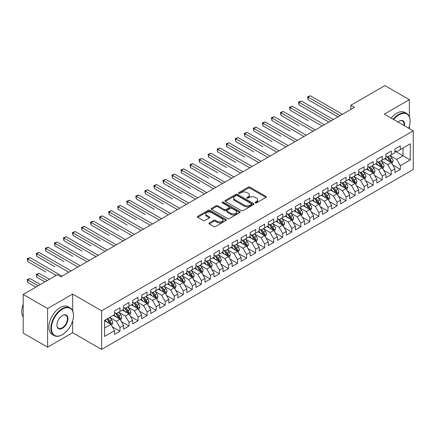 <?xml version="1.0" encoding="UTF-8"?>
<svg xmlns="http://www.w3.org/2000/svg" width="435" height="435" viewBox="0 0 435 435"><rect width="100%" height="100%" fill="white"/><g stroke="black" fill="none" stroke-linecap="round" stroke-linejoin="round"><path stroke-width="0.65" d="M255.285 202.868A0.881 0.506 0 0 0 256.525 202.868L265.959 197.425A1.256 0.723 0 0 0 266.323 196.914A1.256 0.723 0 0 0 265.959 196.397L249.978 187.175A1.256 0.723 0 0 0 248.206 187.175L238.771 192.618A0.881 0.506 0 0 0 238.516 192.977A0.881 0.506 0 0 0 238.771 193.336A0.881 0.506 0 0 0 240.017 193.336L241.235 192.634A4.018 2.322 0 0 1 246.917 192.634L248.249 193.401A4.018 2.322 0 0 1 249.424 195.043A4.018 2.322 0 0 1 248.249 196.68L247.026 197.387A0.881 0.506 0 0 0 246.77 197.746A0.881 0.506 0 0 0 247.026 198.104A0.881 0.506 0 0 0 248.271 198.104L249.489 197.398A4.018 2.322 0 0 1 255.171 197.398L256.503 198.164A4.018 2.322 0 0 1 257.678 199.806A4.018 2.322 0 0 1 256.503 201.448L255.285 202.15A0.881 0.506 0 0 0 255.024 202.509A0.881 0.506 0 0 0 255.285 202.868L255.285 202.15M209.235 222.948A1.256 0.723 0 0 0 208.865 223.459A1.256 0.723 0 0 0 209.235 223.971L213.715 226.559A1.256 0.723 0 0 0 215.494 226.559L225.966 220.512A1.256 0.723 0 0 0 226.336 220.001A1.256 0.723 0 0 0 225.966 219.485L209.985 210.263A1.256 0.723 0 0 0 208.213 210.263L197.74 216.309A1.256 0.723 0 0 0 197.37 216.82A1.256 0.723 0 0 0 197.74 217.337L203.15 220.463A1.256 0.723 0 0 0 204.928 220.463L209.409 217.875A1.256 0.723 0 0 0 209.779 217.359A1.256 0.723 0 0 0 209.409 216.847L206.728 215.298A3.36 1.941 0 0 1 205.744 213.928A3.36 1.941 0 0 1 207.816 212.133A3.36 1.941 0 0 1 211.475 212.557L221.997 218.631A3.36 1.941 0 0 1 222.976 220.001A3.36 1.941 0 0 1 220.904 221.79A3.36 1.941 0 0 1 217.244 221.371L215.494 220.36A1.256 0.723 0 0 0 213.715 220.36L209.235 222.948L209.235 223.971M72.667 310.824L72.667 294.071L47.616 308.535L23.196 294.435L57.289 274.751L60.911 276.839L354.465 107.358L350.849 105.27L350.849 109.446M72.667 294.071L101.605 310.78L413.25 130.853L413.25 169.492L101.605 349.419L101.605 310.78M409.362 116.705L409.362 99.68L384.312 114.144L413.25 130.853M409.362 99.68L384.942 85.581L350.849 105.27M241.322 210.622A1.256 0.723 0 0 0 243.1 210.622L253.572 204.575A1.256 0.723 0 0 0 253.942 204.058A1.256 0.723 0 0 0 253.572 203.547L237.597 194.325A1.256 0.723 0 0 0 235.819 194.325L225.346 200.372A1.256 0.723 0 0 0 224.977 200.883A1.256 0.723 0 0 0 225.346 201.394L241.322 210.622M222.633 203.058A0.881 0.506 0 0 1 223.525 203.183L239.756 212.552L229.294 218.593A1.256 0.723 0 0 1 227.521 218.593L211.54 209.365L216.026 206.794L216.026 205.75L211.54 208.338A1.256 0.723 0 0 0 211.176 208.854A1.256 0.723 0 0 0 211.54 209.365L211.54 208.338M216.026 206.794A1.256 0.723 0 0 1 217.799 206.794L217.799 205.75A1.256 0.723 0 0 0 216.026 205.75M217.799 205.75L224.281 209.491A1.256 0.723 0 0 0 226.053 209.491L229.027 207.778A1.256 0.723 0 0 0 229.397 207.261A1.256 0.723 0 0 0 229.027 206.75L222.285 202.857A0.881 0.506 0 0 1 222.024 202.498A0.881 0.506 0 0 1 222.568 202.03A0.881 0.506 0 0 1 223.525 202.139L239.772 211.519A1.256 0.723 0 0 1 240.136 212.03A1.256 0.723 0 0 1 239.772 212.541L239.772 211.519M394.893 151.059L403.033 155.757L403.033 148.03L410.265 143.855L400.32 149.596L400.32 145.888L394.893 149.02L394.893 152.728L391.272 154.816L391.272 151.114L385.845 154.246L385.845 157.948L382.229 160.042L382.229 156.334L376.802 159.466L376.802 163.174L373.187 165.262L373.187 161.554L367.76 164.686L367.76 168.394L364.144 170.482L364.144 166.774L358.717 169.906L358.717 173.614L355.101 175.702L355.101 171.994L349.675 175.131L349.675 178.834L346.053 180.922L346.053 177.219L340.627 180.351L340.627 184.059L337.011 186.147L337.011 182.439L331.584 185.571L331.584 189.279L327.968 191.367L327.968 187.659L322.542 190.791L322.542 194.499L318.926 196.587L318.926 192.879L313.499 196.016L313.499 199.719L309.883 201.807L309.883 198.104L304.456 201.236L304.456 204.945L300.835 207.033L300.835 203.324L295.408 206.456L295.408 210.165L291.793 212.253L291.793 208.544L286.366 211.676L286.366 215.385L282.75 217.473L282.75 213.764L277.323 216.902L277.323 220.605L273.707 222.693L273.707 218.99L268.281 222.122L268.281 225.83L264.665 227.918L264.665 224.21L259.238 227.342L259.238 231.05L255.617 233.138L255.617 229.43L250.19 232.562L250.19 236.27L246.574 238.358L246.574 234.65L241.148 237.787L241.148 241.49L237.532 243.578L237.532 239.875L232.105 243.007L232.105 246.716L228.489 248.804L228.489 245.095L223.063 248.227L223.063 251.936L219.447 254.024L219.447 250.315L214.02 253.447L214.02 257.156L210.399 259.244L210.399 255.535L204.972 258.667L204.972 262.376L201.356 264.464L201.356 260.761L195.929 263.893L195.929 267.596L192.313 269.689L192.313 265.981L186.887 269.113L186.887 272.821L183.271 274.909L183.271 271.201L177.844 274.333L177.844 278.041L174.228 280.129L174.228 276.421L168.802 279.553L168.802 283.261L165.18 285.349L165.18 281.646L159.754 284.778L159.754 288.481L156.138 290.575L156.138 286.866L150.711 289.998L150.711 293.707L147.095 295.795L147.095 292.086L141.669 295.218L141.669 298.927L138.053 301.015L138.053 297.306L132.626 300.438L132.626 304.147L129.01 306.235L129.01 302.526L123.583 305.664L123.583 309.367L119.962 311.46L119.962 307.752L114.535 310.884L114.535 314.592L104.59 320.334L104.59 336.418L114.535 330.671L110.92 324.407L104.59 320.753M410.265 143.855L410.265 159.933L400.32 165.681L396.698 159.411L390.141 155.627M392.674 164.974L400.32 169.384L400.32 165.681M400.32 169.384L394.893 172.521L394.893 168.813L391.272 170.901L387.656 164.637L381.098 160.847M383.632 170.194L391.272 174.609L391.272 170.901M391.272 174.609L385.845 177.741L385.845 174.033L382.229 176.121L378.613 169.857L372.055 166.072M374.589 175.414L382.229 179.829L382.229 176.121M382.229 179.829L376.802 182.961L376.802 179.253L373.187 181.341L369.571 175.077L363.013 171.292M365.547 180.639L373.187 185.049L373.187 181.341M373.187 185.049L367.76 188.181L367.76 184.473L364.144 186.566L360.528 180.297L353.97 176.512M356.499 185.859L364.144 190.269L364.144 186.566M364.144 190.269L358.717 193.406L358.717 189.698L355.101 191.786L351.48 185.522L344.922 181.732M347.456 191.079L355.101 195.494L355.101 191.786M355.101 195.494L349.675 198.626L349.675 194.918L346.053 197.006L342.437 190.742L335.88 186.958M338.414 196.299L346.053 200.714L346.053 197.006M346.053 200.714L340.627 203.846L340.627 200.138L337.011 202.226L333.395 195.962L326.837 192.178M329.371 201.525L337.011 205.934L337.011 202.226M337.011 205.934L331.584 209.066L331.584 205.358L327.968 207.451L324.352 201.182L317.795 197.398M320.329 206.745L327.968 211.154L327.968 207.451M327.968 211.154L322.542 214.286L322.542 210.583L318.926 212.671L315.31 206.402L308.752 202.618M311.281 211.965L318.926 216.38L318.926 212.671M318.926 216.38L313.499 219.512L313.499 215.803L309.883 217.892L306.262 211.627L299.704 207.843M302.238 217.185L309.883 221.6L309.883 217.892M309.883 221.6L304.456 224.732L304.456 221.023L300.835 223.111L297.219 216.847L290.662 213.063M293.195 222.41L300.835 226.82L300.835 223.111M300.835 226.82L295.408 229.952L295.408 226.243L291.793 228.337L288.177 222.067L281.619 218.283M284.153 227.63L291.793 232.04L291.793 228.337M291.793 232.04L286.366 235.172L286.366 231.469L282.75 233.557L279.134 227.287L272.576 223.503M275.11 232.85L282.75 237.265L282.75 233.557M282.75 237.265L277.323 240.397L277.323 236.689L273.707 238.777L270.091 232.513L263.534 228.728M266.062 238.07L273.707 242.485L273.707 238.777M273.707 242.485L268.281 245.617L268.281 241.909L264.665 243.997L261.043 237.733L254.486 233.948M257.02 243.295L264.665 247.705L264.665 243.997M264.665 247.705L259.238 250.837L259.238 247.129L255.617 249.217L252.001 242.953L245.443 239.168M247.977 248.516L255.617 252.925L255.617 249.217M255.617 252.925L250.19 256.057L250.19 252.354L246.574 254.442L242.958 248.173L236.401 244.388M238.935 253.735L246.574 258.151L246.574 254.442M246.574 258.151L241.148 261.283L241.148 257.574L237.532 259.662L233.916 253.398L227.358 249.608M229.892 258.955L237.532 263.371L237.532 259.662M237.532 263.371L232.105 266.503L232.105 262.794L228.489 264.882L224.873 258.618L218.316 254.834M220.844 264.181L228.489 268.591L228.489 264.882M228.489 268.591L223.063 271.723L223.063 268.014L219.447 270.102L215.825 263.838L209.268 260.054M211.801 269.401L219.447 273.811L219.447 270.102M219.447 273.811L214.02 276.943L214.02 273.24L210.399 275.328L206.783 269.058L200.225 265.274M202.759 274.621L210.399 279.031L210.399 275.328M210.399 279.031L204.972 282.168L204.972 278.46L201.356 280.548L197.74 274.284L191.183 270.494M193.716 279.841L201.356 284.256L201.356 280.548M201.356 284.256L195.929 287.388L195.929 283.68L192.313 285.768L188.698 279.504L182.14 275.719M184.674 285.066L192.313 289.476L192.313 285.768M192.313 289.476L186.887 292.608L186.887 288.9L183.271 290.988L179.655 284.724L173.097 280.939M175.626 290.286L183.271 294.696L183.271 290.988M183.271 294.696L177.844 297.828L177.844 294.125L174.228 296.213L170.607 289.944L164.049 286.159M166.583 295.506L174.228 299.916L174.228 296.213M174.228 299.916L168.802 303.054L168.802 299.345L165.18 301.433L161.564 295.169L155.007 291.379M157.541 300.726L165.18 305.142L165.18 301.433M165.18 305.142L159.754 308.274L159.754 304.565L156.138 306.653L152.522 300.389L145.964 296.605M148.498 305.952L156.138 310.362L156.138 306.653M156.138 310.362L150.711 313.494L150.711 309.785L147.095 311.873L143.479 305.609L136.922 301.825M139.456 311.172L147.095 315.582L147.095 311.873M147.095 315.582L141.669 318.714L141.669 315.011L138.053 317.099L134.431 310.829L127.879 307.045M130.408 316.392L138.053 320.802L138.053 317.099M138.053 320.802L132.626 323.939L132.626 320.231L129.01 322.319L125.389 316.055L118.831 312.265M121.365 321.612L129.01 326.027L129.01 322.319M129.01 326.027L123.583 329.159L123.583 325.451L119.962 327.539L116.346 321.275L109.789 317.49M112.322 326.832L119.962 331.247L119.962 327.539M119.962 331.247L114.535 334.379L114.535 330.671M114.535 312.504L116.346 313.548L119.962 311.46M104.59 328.061L110.92 324.407M123.583 307.279L125.389 308.323L129.01 306.235M116.346 321.275L119.962 319.187L113.274 315.321M123.583 325.451L119.962 319.187M132.626 302.059L134.431 303.103L138.053 301.015M125.389 316.055L129.01 313.961L122.317 310.101M132.626 320.231L129.01 313.961M141.669 296.839L143.479 297.883L147.095 295.795M134.431 310.829L138.053 308.741L131.359 304.881M141.669 315.011L138.053 308.741M150.711 291.619L152.522 292.663L156.138 290.575M143.479 305.609L147.095 303.521L140.402 299.655M150.711 309.785L147.095 303.521M159.754 286.393L161.564 287.437L165.18 285.349M152.522 300.389L156.138 298.301L149.444 294.435M159.754 304.565L156.138 298.301M168.802 281.173L170.607 282.217L174.228 280.129M161.564 295.169L165.18 293.076L158.492 289.215M168.802 299.345L165.18 293.076M177.844 275.953L179.655 276.997L183.271 274.909M170.607 289.944L174.228 287.856L167.535 283.995M177.844 294.125L174.228 287.856M186.887 270.733L188.698 271.777L192.313 269.689M179.655 284.724L183.271 282.636L176.577 278.77M186.887 288.9L183.271 282.636M195.929 265.508L197.74 266.552L201.356 264.464M188.698 279.504L192.313 277.416L185.62 273.55M195.929 283.68L192.313 277.416M204.972 260.288L206.783 261.332L210.399 259.244M197.74 274.284L201.356 272.196L194.662 268.33M204.972 278.46L201.356 272.196M214.02 255.068L215.825 256.112L219.447 254.024M206.783 269.058L210.399 266.97L203.71 263.11M214.02 273.24L210.399 266.97M223.063 249.848L224.873 250.892L228.489 248.804M215.825 263.838L219.447 261.75L212.753 257.884M223.063 268.014L219.447 261.75M232.105 244.622L233.916 245.666L237.532 243.578M224.873 258.618L228.489 256.53L221.796 252.664M232.105 262.794L228.489 256.53M241.148 239.402L242.958 240.446L246.574 238.358M233.916 253.398L237.532 251.31L230.838 247.444M241.148 257.574L237.532 251.31M250.19 234.182L252.001 235.226L255.617 233.138M242.958 248.173L246.574 246.085L239.881 242.224M250.19 252.354L246.574 246.085M259.238 228.962L261.043 230.006L264.665 227.918M252.001 242.953L255.617 240.865L248.929 236.999M259.238 247.129L255.617 240.865M268.281 223.737L270.091 224.786L273.707 222.693M261.043 237.733L264.665 235.645L257.971 231.779M268.281 241.909L264.665 235.645M277.323 218.517L279.134 219.561L282.75 217.473M270.091 232.513L273.707 230.425L267.014 226.559M277.323 236.689L273.707 230.425M286.366 213.297L288.177 214.341L291.793 212.253M279.134 227.287L282.75 225.2L276.056 221.339M286.366 231.469L282.75 225.2M295.408 208.077L297.219 209.121L300.835 207.033M288.177 222.067L291.793 219.979L285.099 216.119M295.408 226.243L291.793 219.979M304.456 202.857L306.262 203.901L309.883 201.807M297.219 216.847L300.835 214.759L294.147 210.893M304.456 221.023L300.835 214.759M313.499 197.631L315.31 198.675L318.926 196.587M306.262 211.627L309.883 209.54L303.19 205.673M313.499 215.803L309.883 209.54M322.542 192.411L324.352 193.455L327.968 191.367M315.31 206.402L318.926 204.314L312.232 200.453M322.542 210.583L318.926 204.314M331.584 187.191L333.395 188.235L337.011 186.147M324.352 201.182L327.968 199.094L321.275 195.233M331.584 205.358L327.968 199.094M340.627 181.971L342.437 183.015L346.053 180.922M333.395 195.962L337.011 193.874L330.317 190.008M340.627 200.138L337.011 193.874M349.675 176.746L351.48 177.79L355.101 175.702M342.437 190.742L346.053 188.654L339.365 184.788M349.675 194.918L346.053 188.654M358.717 171.526L360.528 172.57L364.144 170.482M351.48 185.522L355.101 183.429L348.408 179.568M358.717 189.698L355.101 183.429M367.76 166.306L369.571 167.35L373.187 165.262M360.528 180.297L364.144 178.209L357.45 174.348M367.76 184.473L364.144 178.209M376.802 161.086L378.613 162.13L382.229 160.042M369.571 175.077L373.187 172.989L366.493 169.123M376.802 179.253L373.187 172.989M385.845 155.86L387.656 156.904L391.272 154.816M378.613 169.857L382.229 167.769L375.535 163.903M385.845 174.033L382.229 167.769M394.893 150.641L396.698 151.684L400.32 149.596M387.656 164.637L391.272 162.543L384.583 158.683M394.893 168.813L391.272 162.543M23.196 294.435L23.196 333.074L47.616 347.173L72.667 332.71L101.605 349.419M47.616 308.535L47.616 347.173M409.362 128.608L409.362 126.15M396.698 159.411L403.033 155.757L410.265 159.933M72.667 332.71L72.667 320.802M255.633 202.993L256.503 202.492A4.018 2.322 0 0 0 257.678 200.85L257.678 199.806M249.424 195.043L249.424 196.087A4.018 2.322 0 0 1 248.249 197.724L247.379 198.229M265.959 196.397L265.959 197.425L249.978 188.219A1.256 0.723 0 0 0 248.206 188.219L239.125 193.461M253.556 204.581L237.597 195.369A1.256 0.723 0 0 0 235.819 195.369L225.363 201.405L225.346 200.372M251.354 204.417A0.881 0.506 0 0 0 251.609 204.058A0.881 0.506 0 0 0 251.354 203.7L237.331 195.603A0.881 0.506 0 0 0 236.085 195.603L234.797 196.348A4.018 2.322 0 0 0 233.622 197.985A4.018 2.322 0 0 0 234.797 199.627L244.388 205.162A4.018 2.322 0 0 0 250.065 205.162L251.354 204.417L251.354 205.461A0.881 0.506 0 0 0 251.609 205.102L251.609 204.058M233.622 197.985L233.622 199.034A4.018 2.322 0 0 0 234.797 200.671L234.797 199.627M251.354 205.461L250.065 206.206A4.018 2.322 0 0 1 244.388 206.206L234.797 200.671M217.799 206.794L224.281 210.54A1.256 0.723 0 0 0 226.053 210.54L229.027 208.822A1.256 0.723 0 0 0 229.397 208.311L229.397 207.261M231.007 213.373A3.36 1.941 0 0 0 234.666 213.797A3.36 1.941 0 0 0 236.738 212.003A3.36 1.941 0 0 0 235.754 210.632L232.045 208.495A1.256 0.723 0 0 0 230.273 208.495L227.298 210.208A1.256 0.723 0 0 0 226.929 210.725A1.256 0.723 0 0 0 227.298 211.236L231.007 213.373L231.007 214.422A3.36 1.941 0 0 0 234.666 214.841A3.36 1.941 0 0 0 236.738 213.047L236.738 212.003M226.929 210.725L226.929 211.769A1.256 0.723 0 0 0 227.298 212.28L227.298 211.236M231.007 214.422L227.298 212.28M222.976 220.001L222.976 221.045A3.36 1.941 0 0 1 220.904 222.834A3.36 1.941 0 0 1 217.244 222.415L215.494 221.404A1.256 0.723 0 0 0 213.715 221.404L209.251 223.981M205.744 213.928L205.744 214.972A3.36 1.941 0 0 0 206.728 216.342L206.728 215.298M209.409 216.847L209.409 217.875L206.728 216.342M225.966 219.485L225.966 220.512L209.985 211.307A1.256 0.723 0 0 0 208.213 211.307L197.756 217.342M391.946 163.707L393.066 160.966A3.388 1.957 -120 0 0 391.984 158.084L390.059 155.518M386.998 160.08L385.54 158.128M308.1 120.582L290.014 110.142L290.014 107.527L292.271 106.222L324.352 124.742M390.635 162.179L391.234 161.113A3.388 1.957 -120 0 0 390.266 159.074L388.341 156.508M387.248 156.671L389.619 159.835A1.729 0.995 60 0 1 389.934 160.363L391.234 161.113M386.65 156.328L389.178 159.699A3.388 1.957 60 0 1 390.151 161.738L390.217 161.934M340.175 115.607L308.1 97.087L310.362 95.782L342.437 114.302M337.919 116.912L308.1 99.697L308.1 97.087L307.599 96.798L310.362 95.782M308.1 99.697L307.599 96.798M382.898 168.927L384.018 166.192A3.388 1.957 -120 0 0 382.941 163.304L381.017 160.738M377.955 165.3L376.498 163.348M299.057 125.802L280.966 115.362L280.966 112.752L283.228 111.447L315.31 129.967M381.593 167.399L382.191 166.333A3.388 1.957 -120 0 0 381.223 164.294L379.298 161.733M378.205 161.891L380.576 165.061A1.729 0.995 60 0 1 380.891 165.583L382.191 166.333M377.607 161.548L380.136 164.925A3.388 1.957 60 0 1 381.103 166.958L381.174 167.16M373.855 174.147L374.975 171.412A3.388 1.957 -120 0 0 373.893 168.524L371.974 165.963M368.913 170.52L367.45 168.573M290.014 131.027L271.924 120.582L271.924 117.972L274.186 116.667L306.262 135.187M372.55 172.619L373.148 171.559A3.388 1.957 -120 0 0 372.175 169.519L370.256 166.953M369.157 167.111L371.533 170.281A1.729 0.995 60 0 1 371.843 170.803L373.148 171.559M368.565 166.768L371.093 170.145A3.388 1.957 60 0 1 372.061 172.184L372.132 172.38M331.133 120.827L299.057 102.307L301.319 101.002L333.395 119.522M328.871 122.132L299.057 104.917L299.057 102.307L298.557 102.018L301.319 101.002M299.057 104.917L298.557 102.018M322.09 126.047L289.514 107.244L292.271 106.222M290.014 110.142L289.514 107.244M408.683 128.216A15.606 9.01 120 0 0 410.085 121.191A15.606 9.01 120 0 0 399.053 114.824A15.606 9.01 120 0 0 393.67 119.549M393.202 119.277A15.986 9.233 -60 0 1 398.781 114.351A15.986 9.233 -60 0 1 406.774 113.562A15.986 9.233 -60 0 1 410.085 120.881A15.986 9.233 -60 0 1 410.085 121.039M397.905 121.996A7.803 4.502 -60 0 1 399.053 121.191L399.053 121.191A7.803 4.502 -60 0 1 404.447 125.769M403.946 125.481A7.417 4.285 120 0 0 402.489 120.984A7.417 4.285 120 0 0 398.911 121.273M391.212 118.13A15.986 9.233 -60 0 1 396.791 113.203A15.986 9.233 -60 0 1 404.784 112.415L406.774 113.562M62.178 334.798L62.444 334.64A15.606 9.01 120 0 0 73.482 315.533A15.606 9.01 120 0 0 62.444 309.16A15.606 9.01 120 0 0 51.412 328.273A15.606 9.01 120 0 0 62.444 334.64L62.178 334.798A15.986 9.233 -60 0 1 54.179 335.586A15.986 9.233 -60 0 1 51.732 322.775A15.986 9.233 -60 0 1 62.178 308.692A15.986 9.233 -60 0 1 70.171 307.898A15.986 9.233 -60 0 1 73.482 315.217A15.986 9.233 -60 0 1 73.477 315.375M62.444 315.533L62.444 315.533A7.803 4.502 -60 0 1 67.963 318.714A7.803 4.502 -60 0 1 62.444 328.273A7.803 4.502 -60 0 1 56.931 325.086A7.803 4.502 -60 0 1 62.444 315.533L62.444 315.533M56.931 324.923A7.417 4.285 120 0 0 58.464 328.169A7.417 4.285 120 0 0 62.178 327.8A7.417 4.285 120 0 0 67.023 321.264A7.417 4.285 120 0 0 65.886 315.321A7.417 4.285 120 0 0 62.308 315.609M23.196 317.012A15.986 9.233 -60 0 1 23.196 304.234M54.179 335.586L52.195 334.439A15.986 9.233 -60 0 1 49.742 321.628A15.986 9.233 -60 0 1 60.188 307.54A15.986 9.233 -60 0 1 68.181 306.751L70.171 307.898M364.813 179.367L365.933 176.632A3.388 1.957 -120 0 0 364.851 173.744L362.931 171.183M359.87 175.74L358.407 173.793M280.966 136.247L262.881 125.802L262.881 123.192L265.143 121.887L297.219 140.407M363.502 177.839L364.106 176.779A3.388 1.957 -120 0 0 363.133 174.739L361.213 172.173M360.115 172.336L362.491 175.501A1.729 0.995 60 0 1 362.801 176.028L364.106 176.779M359.522 171.988L362.05 175.365A3.388 1.957 60 0 1 363.018 177.404L363.089 177.6M355.77 184.592L356.89 181.852A3.388 1.957 -120 0 0 355.808 178.97L353.889 176.403M350.827 180.965L349.365 179.013M271.924 141.467L253.839 131.022L253.839 128.412L256.101 127.107L288.177 145.627M354.46 183.064L355.058 181.999A3.388 1.957 -120 0 0 354.09 179.959L352.171 177.393M351.072 177.556L353.443 180.721A1.729 0.995 60 0 1 353.758 181.248L355.058 181.999M350.474 177.214L353.002 180.585A3.388 1.957 60 0 1 353.976 182.624L354.041 182.82M313.048 131.272L280.472 112.464L283.228 111.447M280.966 115.362L280.472 112.464M304.005 136.492L271.429 117.684L274.186 116.667M271.924 120.582L271.429 117.684M346.722 189.812L347.848 187.077A3.388 1.957 -120 0 0 346.766 184.19L344.841 181.623M341.779 186.185L340.322 184.233M262.881 146.687L244.796 136.247L244.796 133.637L247.053 132.332L279.134 150.847M345.417 188.284L346.015 187.219A3.388 1.957 -120 0 0 345.047 185.179L343.123 182.618M342.03 182.776L344.4 185.946A1.729 0.995 60 0 1 344.716 186.468L346.015 187.219M341.431 182.434L343.96 185.81A3.388 1.957 60 0 1 344.933 187.844L344.998 188.045M294.957 141.712L262.381 122.904L265.143 121.887M262.881 125.802L262.381 122.904M337.68 195.032L338.8 192.297A3.388 1.957 -120 0 0 337.723 189.41L335.798 186.843M332.737 191.405L331.28 189.459M253.839 151.907L235.748 141.467L235.748 138.857L238.01 137.552L270.091 156.073M336.375 193.504L336.973 192.439A3.388 1.957 -120 0 0 336.005 190.405L334.08 187.838M332.987 187.996L335.358 191.166A1.729 0.995 60 0 1 335.673 191.688L336.973 192.439M332.389 187.654L334.917 191.03A3.388 1.957 60 0 1 335.885 193.069L335.956 193.265M285.915 146.932L253.339 128.129L256.101 127.107M253.839 131.022L253.339 128.129M328.637 200.252L329.757 197.517A3.388 1.957 -120 0 0 328.675 194.63L326.756 192.069M323.694 196.625L322.232 194.679M244.796 157.133L226.706 146.687L226.706 144.077L228.968 142.772L261.043 161.293M327.332 198.724L327.93 197.664A3.388 1.957 -120 0 0 326.957 195.625L325.037 193.058M323.939 193.222L326.315 196.386A1.729 0.995 60 0 1 326.625 196.914L327.93 197.664M323.346 192.874L325.875 196.25A3.388 1.957 60 0 1 326.843 198.289L326.913 198.485M276.872 152.158L244.296 133.349L247.053 132.332M244.796 136.247L244.296 133.349M319.594 205.478L320.715 202.737A3.388 1.957 -120 0 0 319.633 199.855L317.713 197.289M314.652 201.851L313.189 199.899M235.748 162.353L217.663 151.907L217.663 149.297L219.925 147.992L252.001 166.513M318.284 203.95L318.888 202.884A3.388 1.957 -120 0 0 317.914 200.845L315.995 198.278M314.897 198.442L317.273 201.606A1.729 0.995 60 0 1 317.583 202.134L318.888 202.884M314.304 198.099L316.832 201.47A3.388 1.957 60 0 1 317.8 203.509L317.871 203.705M267.829 157.378L235.253 138.569L238.01 137.552M235.748 141.467L235.253 138.569M310.552 210.698L311.672 207.963A3.388 1.957 -120 0 0 310.59 205.075L308.671 202.509M305.609 207.071L304.147 205.119M226.706 167.573L208.621 157.133L208.621 154.523L210.883 153.212L242.958 171.733M309.241 209.17L309.84 208.104A3.388 1.957 -120 0 0 308.872 206.065L306.952 203.504M305.854 203.662L308.225 206.832A1.729 0.995 60 0 1 308.54 207.354L309.84 208.104M305.256 203.319L307.784 206.696A3.388 1.957 60 0 1 308.758 208.729L308.823 208.93M258.781 162.598L226.211 143.789L228.968 142.772M226.706 146.687L226.211 143.789M301.504 215.918L302.629 213.183A3.388 1.957 -120 0 0 301.547 210.295L299.623 207.729M296.561 212.291L295.104 210.344M217.663 172.793L199.578 162.353L199.578 159.743L201.835 158.438L233.916 176.958M300.199 214.39L300.797 213.324A3.388 1.957 -120 0 0 299.829 211.29L297.904 208.724M296.811 208.882L299.182 212.052A1.729 0.995 60 0 1 299.497 212.574L300.797 213.324M296.213 208.539L298.742 211.916A3.388 1.957 60 0 1 299.715 213.955L299.78 214.15M249.739 167.818L217.163 149.009L219.925 147.992M217.663 151.907L217.163 149.009M292.461 221.138L293.581 218.403A3.388 1.957 -120 0 0 292.505 215.515L290.58 212.954M287.519 217.511L286.061 215.564M208.621 178.018L190.53 167.573L190.53 164.963L192.792 163.658L224.868 182.178M291.156 219.61L291.754 218.549A3.388 1.957 -120 0 0 290.787 216.51L288.862 213.944M287.769 214.107L290.14 217.272A1.729 0.995 60 0 1 290.455 217.799L291.754 218.549M287.171 213.759L289.699 217.136A3.388 1.957 60 0 1 290.667 219.175L290.738 219.37M240.696 173.043L208.12 154.235L210.883 153.212M208.621 157.133L208.12 154.235M283.419 226.363L284.539 223.623A3.388 1.957 -120 0 0 283.457 220.741L281.537 218.174M278.476 222.736L277.013 220.784M199.578 183.238L181.487 172.793L181.487 170.183L183.749 168.878L215.825 187.398M282.114 224.835L282.712 223.769A3.388 1.957 -120 0 0 281.739 221.73L279.819 219.164M278.721 219.327L281.097 222.492A1.729 0.995 60 0 1 281.407 223.019L282.712 223.769M278.128 218.979L280.657 222.356A3.388 1.957 60 0 1 281.624 224.395L281.695 224.59M231.654 178.263L199.078 159.455L201.835 158.438M199.578 162.353L199.078 159.455M274.376 231.583L275.496 228.848A3.388 1.957 -120 0 0 274.414 225.961L272.495 223.394M269.434 227.956L267.971 226.004M190.53 188.458L172.445 178.018L172.445 175.408L174.707 174.098L206.783 192.618M273.066 230.055L273.669 228.989A3.388 1.957 -120 0 0 272.696 226.95L270.777 224.389M269.678 224.547L272.054 227.717A1.729 0.995 60 0 1 272.364 228.239L273.669 228.989M269.08 224.204L271.614 227.576A3.388 1.957 60 0 1 272.582 229.615L272.653 229.81M222.611 183.483L190.035 164.675L192.792 163.658M190.53 167.573L190.035 164.675M265.334 236.803L266.454 234.068A3.388 1.957 -120 0 0 265.372 231.181L263.452 228.614M260.391 233.176L258.928 231.23M181.487 193.678L163.402 183.238L163.402 180.628L165.664 179.323L197.74 197.843M264.023 235.275L264.621 234.209A3.388 1.957 -120 0 0 263.653 232.17L261.734 229.609M260.636 229.767L263.006 232.937A1.729 0.995 60 0 1 263.322 233.459L264.621 234.209M260.038 229.424L262.566 232.801A3.388 1.957 60 0 1 263.539 234.84L263.605 235.036M213.563 188.703L180.993 169.895L183.749 168.878M181.487 172.793L180.993 169.895M256.286 242.023L257.411 239.288A3.388 1.957 -120 0 0 256.329 236.401L254.404 233.84M251.343 238.396L249.886 236.45M172.445 198.904L154.36 188.458L154.36 185.848L156.616 184.543L188.698 203.063M254.981 240.495L255.579 239.435A3.388 1.957 -120 0 0 254.611 237.396L252.686 234.829M251.593 234.987L253.964 238.157A1.729 0.995 60 0 1 254.279 238.679L255.579 239.435M250.995 234.644L253.523 238.021A3.388 1.957 60 0 1 254.497 240.06L254.562 240.256M204.521 193.923L171.945 175.12L174.707 174.098M172.445 178.018L171.945 175.12M247.243 247.249L248.363 244.508A3.388 1.957 -120 0 0 247.287 241.626L245.362 239.06M242.3 243.622L240.843 241.67M163.402 204.124L145.312 193.678L145.312 191.068L147.574 189.763L179.65 208.283M245.938 245.721L246.536 244.655A3.388 1.957 -120 0 0 245.568 242.616L243.643 240.049M242.551 240.212L244.921 243.377A1.729 0.995 60 0 1 245.237 243.904L246.536 244.655M241.952 239.864L244.481 243.241A3.388 1.957 60 0 1 245.449 245.28L245.519 245.476M195.478 199.148L162.902 180.34L165.664 179.323M163.402 183.238L162.902 180.34M238.201 252.469L239.321 249.733A3.388 1.957 -120 0 0 238.239 246.846L236.319 244.28M233.258 248.842L231.795 246.89M154.36 209.344L136.269 198.904L136.269 196.288L138.531 194.983L170.607 213.503M236.896 250.941L237.494 249.875A3.388 1.957 -120 0 0 236.52 247.836L234.601 245.275M233.503 245.432L235.879 248.597A1.729 0.995 60 0 1 236.189 249.124L237.494 249.875M232.91 245.09L235.438 248.461A3.388 1.957 60 0 1 236.406 250.5L236.477 250.696M186.436 204.368L153.859 185.56L156.616 184.543M154.36 188.458L153.859 185.56M229.158 257.689L230.278 254.953A3.388 1.957 -120 0 0 229.196 252.066L227.277 249.5M224.215 254.062L222.753 252.11M145.312 214.564L127.227 204.124L127.227 201.514L129.489 200.209L161.564 218.729M227.848 256.161L228.451 255.095A3.388 1.957 -120 0 0 227.478 253.056L225.558 250.495M224.46 250.652L226.836 253.822A1.729 0.995 60 0 1 227.146 254.344L228.451 255.095M223.862 250.31L226.396 253.687A3.388 1.957 60 0 1 227.364 255.726L227.434 255.921M177.393 209.588L144.817 190.78L147.574 189.763M145.312 193.678L144.817 190.78M220.115 262.909L221.236 260.173A3.388 1.957 -120 0 0 220.153 257.286L218.234 254.725M215.173 259.282L213.71 257.335M136.269 219.789L118.184 209.344L118.184 206.734L120.446 205.429L152.522 223.949M218.805 261.381L219.403 260.32A3.388 1.957 -120 0 0 218.435 258.281L216.516 255.715M215.417 255.872L217.788 259.042A1.729 0.995 60 0 1 218.104 259.565L219.403 260.32M214.819 255.53L217.348 258.907A3.388 1.957 60 0 1 218.321 260.946L218.386 261.141M168.345 214.808L135.774 196.006L138.531 194.983M136.269 198.904L135.774 196.006M211.067 268.129L212.193 265.393A3.388 1.957 -120 0 0 211.111 262.506L209.186 259.945M206.125 264.502L204.667 262.555M127.227 225.009L109.141 214.564L109.141 211.954L111.398 210.649L143.479 229.169M209.762 266.601L210.361 265.54A3.388 1.957 -120 0 0 209.393 263.501L207.468 260.935M206.375 261.098L208.746 264.262A1.729 0.995 60 0 1 209.061 264.79L210.361 265.54M205.777 260.75L208.305 264.127A3.388 1.957 60 0 1 209.278 266.166L209.344 266.361M159.302 220.034L126.726 201.226L129.489 200.209M127.227 204.124L126.726 201.226M202.025 273.354L203.145 270.619A3.388 1.957 -120 0 0 202.068 267.732L200.143 265.165M197.082 269.727L195.625 267.775M118.184 230.229L100.093 219.789L100.093 217.174L102.355 215.869L134.431 234.389M200.72 271.826L201.318 270.76A3.388 1.957 -120 0 0 200.35 268.721L198.425 266.16M197.332 266.318L199.703 269.483A1.729 0.995 60 0 1 200.018 270.01L201.318 270.76M196.734 265.975L199.263 269.347A3.388 1.957 60 0 1 200.23 271.386L200.301 271.581M150.26 225.254L117.684 206.446L120.446 205.429M118.184 209.344L117.684 206.446M192.982 278.574L194.102 275.839A3.388 1.957 -120 0 0 193.02 272.952L191.101 270.385M188.04 274.947L186.577 272.995M109.141 235.449L91.051 225.009L91.051 222.399L93.313 221.094L125.389 239.614M191.677 277.046L192.275 275.98A3.388 1.957 -120 0 0 191.302 273.941L189.383 271.38M188.284 271.538L190.66 274.708A1.729 0.995 60 0 1 190.97 275.23L192.275 275.98M187.692 271.195L190.22 274.572A3.388 1.957 60 0 1 191.188 276.611L191.259 276.807M141.217 230.474L108.641 211.666L111.398 210.649M109.141 214.564L108.641 211.666M183.94 283.794L185.06 281.059A3.388 1.957 -120 0 0 183.978 278.172L182.058 275.611M178.997 280.167L177.534 278.221M100.093 240.675L82.008 230.229L82.008 227.619L84.27 226.314L116.346 244.834M182.629 282.266L183.233 281.206A3.388 1.957 -120 0 0 182.26 279.167L180.34 276.6M179.242 276.758L181.618 279.928A1.729 0.995 60 0 1 181.928 280.45L183.233 281.206M178.644 276.415L181.177 279.792A3.388 1.957 60 0 1 182.145 281.831L182.216 282.027M132.175 235.694L99.599 216.891L102.355 215.869M100.093 219.789L99.599 216.891M174.897 289.014L176.017 286.279A3.388 1.957 -120 0 0 174.935 283.392L173.016 280.831M169.954 285.387L168.492 283.441M91.051 245.895L72.966 235.449L72.966 232.839L75.228 231.534L107.304 250.054M173.587 287.486L174.185 286.426A3.388 1.957 -120 0 0 173.217 284.387L171.298 281.82M170.199 281.983L172.57 285.148A1.729 0.995 60 0 1 172.885 285.675L174.185 286.426M169.601 281.635L172.129 285.012A3.388 1.957 60 0 1 173.103 287.051L173.168 287.247M123.127 240.919L90.556 222.111L93.313 221.094M91.051 225.009L90.556 222.111M165.849 294.239L166.975 291.499A3.388 1.957 -120 0 0 165.893 288.617L163.968 286.051M160.906 290.613L159.449 288.661M82.008 251.115L63.923 240.675L63.923 238.059L66.18 236.754L98.261 255.274M164.544 292.712L165.142 291.646A3.388 1.957 -120 0 0 164.174 289.607L162.25 287.046M161.157 287.203L163.527 290.368A1.729 0.995 60 0 1 163.843 290.895L165.142 291.646M160.558 286.861L163.087 290.232A3.388 1.957 60 0 1 164.06 292.271L164.125 292.467M114.084 246.139L81.508 227.331L84.27 226.314M82.008 230.229L81.508 227.331M156.807 299.459L157.927 296.724A3.388 1.957 -120 0 0 156.85 293.837L154.925 291.271M151.864 295.833L150.407 293.881M72.966 256.335L54.875 245.895L54.875 243.285L57.137 241.98L89.213 260.5M155.502 297.931L156.1 296.866A3.388 1.957 -120 0 0 155.132 294.827L153.207 292.266M152.114 292.423L154.485 295.593A1.729 0.995 60 0 1 154.8 296.115L156.1 296.866M151.516 292.081L154.044 295.457A3.388 1.957 60 0 1 155.012 297.496L155.083 297.692M105.042 251.359L72.466 232.551L75.228 231.534M72.966 235.449L72.466 232.551M147.764 304.679L148.884 301.944A3.388 1.957 -120 0 0 147.802 299.057L145.883 296.496M142.821 301.053L141.359 299.106M63.923 261.56L45.833 251.115L45.833 248.505L48.095 247.2L80.17 265.72M146.459 303.151L147.057 302.091A3.388 1.957 -120 0 0 146.084 300.052L144.164 297.486M143.066 297.643L145.442 300.813A1.729 0.995 60 0 1 145.752 301.335L147.057 302.091M142.473 297.301L145.002 300.677A3.388 1.957 60 0 1 145.97 302.716L146.04 302.912M95.999 256.579L63.423 237.776L66.18 236.754M63.923 240.675L63.423 237.776M138.721 309.899L139.842 307.164A3.388 1.957 -120 0 0 138.76 304.277L136.84 301.716M133.779 306.273L132.316 304.326M54.875 266.78L36.79 256.335L36.79 253.725L39.052 252.42L71.128 270.94M137.411 308.371L138.015 307.311A3.388 1.957 -120 0 0 137.041 305.272L135.122 302.706M134.023 302.869L136.394 306.033A1.729 0.995 60 0 1 136.71 306.561L138.015 307.311M133.425 302.521L135.959 305.897A3.388 1.957 60 0 1 136.927 307.937L136.998 308.132M86.956 261.805L54.38 242.996L57.137 241.98M54.875 245.895L54.38 242.996M129.679 315.125L130.799 312.384A3.388 1.957 -120 0 0 129.717 309.502L127.798 306.936M124.736 311.498L123.274 309.546M45.833 272L27.748 261.555L27.748 258.945L30.01 257.64L62.085 276.16M128.368 313.597L128.967 312.531A3.388 1.957 -120 0 0 127.999 310.492L126.079 307.926M124.981 308.089L127.352 311.253A1.729 0.995 60 0 1 127.667 311.781L128.967 312.531M124.383 307.746L126.911 311.117A3.388 1.957 60 0 1 127.885 313.156L127.95 313.352M77.908 267.025L45.338 248.216L48.095 247.2M45.833 251.115L45.338 248.216M120.631 320.345L121.756 317.61A3.388 1.957 -120 0 0 120.674 314.722L118.75 312.156M115.688 316.718L114.231 314.766M49.421 279.292L39.052 273.305L36.79 274.61L36.79 277.22L44.903 281.907M119.326 318.817L119.924 317.751A3.388 1.957 -120 0 0 118.956 315.712L117.031 313.151M115.938 313.309L118.309 316.479A1.729 0.995 60 0 1 118.624 317.001L119.924 317.751M115.34 312.966L117.869 316.343A3.388 1.957 60 0 1 118.842 318.376L118.907 318.578M36.79 277.22L36.29 274.322L47.165 280.597M36.29 274.322L39.052 273.305M68.866 272.245L36.29 253.436L39.052 252.42M36.79 256.335L36.29 253.436M111.588 325.565L112.708 322.83A3.388 1.957 -120 0 0 111.632 319.942L109.707 317.376M106.646 321.938L105.188 319.991M40.379 284.517L30.01 278.525L27.748 279.83L27.748 282.445L35.86 287.127M110.283 324.037L110.881 322.971A3.388 1.957 -120 0 0 109.908 320.938L107.989 318.371M107.14 318.86L109.267 321.699A1.729 0.995 60 0 1 109.582 322.221L110.881 322.971M106.907 318.996L108.826 321.563A3.388 1.957 60 0 1 109.794 323.602L109.865 323.798M27.748 282.445L27.247 279.547L38.117 285.822M27.247 279.547L30.01 278.525M56.207 275.377L27.247 258.662L30.01 257.64M27.748 261.555L27.247 258.662M256.503 202.492L256.503 201.448M247.026 198.104L247.026 197.387M248.249 197.724L248.249 196.68M238.771 193.336L238.771 192.618M248.206 188.219L248.206 187.175M249.978 188.219L249.978 187.175M235.819 195.369L235.819 194.325M237.597 195.369L237.597 194.325M253.572 204.575L253.572 203.547M244.388 206.206L244.388 205.162M250.065 206.206L250.065 205.162M224.281 210.54L224.281 209.491M226.053 210.54L226.053 209.491M229.027 208.822L229.027 207.778M223.525 203.183L223.525 202.139M213.715 221.404L213.715 220.36M215.494 221.404L215.494 220.36M217.244 222.415L217.244 221.371M197.74 217.337L197.74 216.309M208.213 211.307L208.213 210.263M209.985 211.307L209.985 210.263M390.847 162.298L393.044 161.032M390.266 159.074L391.984 158.084M387.764 160.52L389.178 159.699M381.805 167.524L383.996 166.257M381.223 164.294L382.941 163.304M378.722 165.74L380.136 164.925M372.762 172.744L374.954 171.477M372.175 169.519L373.893 168.524M369.674 170.96L371.093 170.145M363.72 177.964L365.911 176.697M363.133 174.739L364.851 173.744M360.631 176.18L362.05 175.365M354.672 183.184L356.869 181.917M354.09 179.959L355.808 178.97M351.589 181.406L353.002 180.585M345.629 188.409L347.826 187.142M345.047 185.179L346.766 184.19M342.546 186.626L343.96 185.81M336.587 193.629L338.778 192.362M336.005 190.405L337.723 189.41M333.504 191.846L334.917 191.03M327.544 198.849L329.735 197.582M326.957 195.625L328.675 194.63M324.456 197.066L325.875 196.25M318.502 204.069L320.693 202.802M317.914 200.845L319.633 199.855M315.413 202.291L316.832 201.47M309.454 209.295L311.65 208.028M308.872 206.065L310.59 205.075M306.37 207.511L307.784 206.696M300.411 214.515L302.608 213.248M299.829 211.29L301.547 210.295M297.328 212.731L298.742 211.916M291.368 219.735L293.56 218.468M290.787 216.51L292.505 215.515M288.285 217.951L289.699 217.136M282.326 224.955L284.517 223.688M281.739 221.73L283.457 220.741M279.237 223.177L280.657 222.356M273.283 230.175L275.475 228.913M272.696 226.95L274.414 225.961M270.195 228.397L271.614 227.576M264.235 235.4L266.432 234.133M263.653 232.17L265.372 231.181M261.152 233.617L262.566 232.801M255.193 240.62L257.389 239.353M254.611 237.396L256.329 236.401M252.11 238.837L253.523 238.021M246.15 245.84L248.341 244.573M245.568 242.616L247.287 241.626M243.067 244.062L244.481 243.241M237.108 251.06L239.299 249.799M236.52 247.836L238.239 246.846M234.019 249.282L235.438 248.461M228.065 256.286L230.256 255.019M227.478 253.056L229.196 252.066M224.977 254.502L226.396 253.687M219.017 261.506L221.214 260.239M218.435 258.281L220.153 257.286M215.934 259.722L217.348 258.907M209.975 266.726L212.171 265.459M209.393 263.501L211.111 262.506M206.891 264.948L208.305 264.127M200.932 271.946L203.123 270.684M200.35 268.721L202.068 267.732M197.849 270.168L199.263 269.347M191.889 277.171L194.081 275.904M191.302 273.941L193.02 272.952M188.801 275.388L190.22 274.572M182.847 282.391L185.038 281.124M182.26 279.167L183.978 278.172M179.758 280.608L181.177 279.792M173.799 287.611L175.996 286.344M173.217 284.387L174.935 283.392M170.716 285.828L172.129 285.012M164.756 292.831L166.953 291.57M164.174 289.607L165.893 288.617M161.673 291.053L163.087 290.232M155.714 298.057L157.905 296.79M155.132 294.827L156.85 293.837M152.631 296.273L154.044 295.457M146.671 303.277L148.862 302.01M146.084 300.052L147.802 299.057M143.583 301.493L145.002 300.677M137.629 308.497L139.82 307.23M137.041 305.272L138.76 304.277M134.54 306.713L135.959 305.897M128.581 313.717L130.777 312.45M127.999 310.492L129.717 309.502M125.498 311.938L126.911 311.117M119.538 318.942L121.735 317.675M118.956 315.712L120.674 314.722M116.455 317.158L117.869 316.343M110.495 324.162L112.687 322.895M109.908 320.938L111.632 319.942M107.412 322.378L108.826 321.563M410.085 121.191L410.085 120.881M73.482 315.533L73.482 315.217"/></g></svg>
